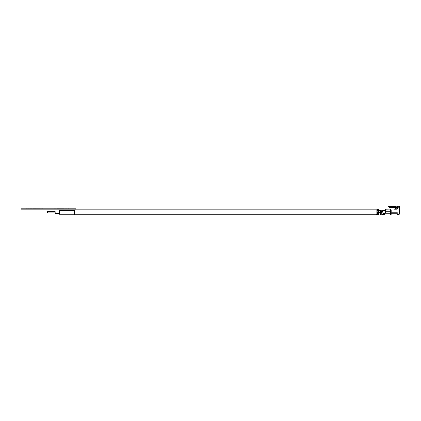 <?xml version="1.0" encoding="UTF-8"?>
<svg xmlns="http://www.w3.org/2000/svg" width="421" height="421" viewBox="0 0 421 421"><rect width="100%" height="100%" fill="white"/><g stroke="black" fill="none" stroke-linecap="round" stroke-linejoin="round"><path stroke-width="0.63" d="M376.437 214.731L74.596 214.731L74.596 211.337M380.326 211.589L380.326 210.284L382.826 210.284L382.826 211.589L380.326 211.589L380.021 212.521L379.026 212.521L378.595 211.858L376.869 211.858L378.595 211.816L378.595 210.974L376.869 210.974L376.869 215.036L380.8 215.036L380.8 212.521L381.231 212.521L380.8 212.521L381.016 213.957L381.231 212.521L381.231 214.689M74.596 214.236L59.482 214.236L59.482 211.531M55.162 211.784L55.162 213.584L59.482 213.589M47.389 212.037L47.389 212.547L47.389 212.037M381.016 211.268L381.016 210.616M382.136 211.268L382.136 210.616M394.14 209.205L396.461 209.205L395.64 208.342L395.64 207.353L389.099 207.353L389.504 207.048L388.504 206.432L388.72 205.964L395.714 205.964L395.751 206.432L388.504 206.432M396.782 207.679L396.998 208.569L397.687 208.342L397.687 207.353C399.85 207.353 399.85 207.353 397.687 207.353L397.356 207.048C399.387 207.2 399.387 207.2 397.356 207.048L398.171 206.432C400.524 206.432 400.524 206.432 398.171 206.432L397.998 205.964C400.282 205.964 400.282 205.964 397.998 205.964L396.687 207.064L397.019 208.342L396.303 209.205L397.15 209.205M396.703 207.479L395.64 207.479M396.735 206.843L395.645 206.743M395.456 206.674L395.414 207.064L390.325 207.3M395.64 207.353L395.714 205.964M389.504 207.048L395.566 207.048M389.099 207.353L388.967 209.205M396.571 209.205L397.687 208.342M397.366 207.064L399.324 207.353L399.324 214.168L398.461 215.036M398.813 206.985L399.95 206.432L398.766 206.432M396.303 209.205L396.998 209.205M395.64 208.342L395.887 208.958M395.914 208.979L396.377 209.2M397.166 213.736L391.12 213.736L391.12 215.036L397.166 215.036L397.166 212.226L397.245 214.168L399.097 214.168L398.187 215.036L398.571 214.957M391.12 213.736L391.12 212.226L397.166 212.226M390.288 210.026L391.183 210.026L391.183 212.226L390.383 212.226L391.12 212.226M391.12 215.036L390.609 215.036M390.751 212.226L390.751 215.036L390.383 214.989L390.925 215.036M397.166 215.036L397.508 215.036L397.508 214.168M397.508 215.036L398.187 215.036M376.437 214.168L376.437 215.036L376.006 215.036L376.006 214.431L376.006 215.036L376.869 215.036M390.814 212.226L390.383 214.989L390.383 209.547L389.793 209.116L385.42 209.116L389.009 209.116M385.578 209.237L388.367 209.116M383.642 214.657L384.552 215.036L390.751 215.036M385.42 209.116L385.42 211.279L390.383 211.279M390.383 213.736L384.557 213.736L384.557 213.305L385.42 212.873L385.42 211.279M378.058 210.805L378.058 210.153L377.411 210.153L377.411 210.805M377.411 209.853L377.411 210.505L378.058 210.505L378.058 209.853L377.411 209.853M376.869 210.974L376.869 209.637L378.595 209.637L378.595 210.974M378.595 212.089L378.595 214.105L378.058 214.105L378.058 212.521L377.411 212.521L377.411 215.036M381.016 214.863L381.921 215.036L381.921 213.957L381.231 213.957M384.557 215.036L383.263 213.736L383.263 215.036L384.557 215.036L384.557 213.736L383.263 213.736M382.826 213.957L382.826 215.036L383.263 215.036M382.352 213.957L382.352 215.036L382.826 215.036M381.921 214.689L382.352 214.689L381.921 214.689M381.016 214.689L381.016 213.957M380.8 213.957L380.326 213.957L380.326 215.036M380.221 212.447L380.326 213.957L378.595 214.105L378.595 215.036M378.058 214.105L378.058 215.036M378.058 212.505L378.058 214.089L377.411 214.089L377.411 212.505M378.058 214.689L377.411 214.689M381.921 215.036L382.352 215.036M383.263 213.305L384.557 213.305M382.826 211.589L382.826 212.442M380.326 212.521L380.8 212.521M21.05 209.205L21.05 209.853L75.891 209.853L75.891 208.816L21.05 208.816L21.05 209.205M30.375 208.816L27.907 208.795M34.064 208.811L33.259 208.774M31.933 208.795L31.449 208.816M29.675 208.795L30.38 208.816M30.954 208.816L31.643 208.816L30.954 208.816M31.933 208.816L33.259 208.795M29.649 208.795L32.075 208.795M30.133 208.816L29.628 208.816L30.133 208.816M28.644 208.816L26.365 208.795L28.644 208.816M30.996 208.795L30.665 208.795M43.142 208.795L39.911 208.811M41.284 208.811L40.979 208.811M33.596 208.795L40.084 208.795M34.212 208.811L34.685 208.805M34.475 208.811L36.374 208.795L34.475 208.779M36.374 208.795L37.311 208.811M37.416 208.811L38.506 208.795M38.179 208.795L36.011 208.816M36.011 208.795L35.364 208.816M35.275 208.795L33.591 208.811M58.082 208.795L58.419 208.795L58.082 208.795M60.677 208.795L59.35 208.795M57.798 208.816L57.093 208.795L57.798 208.816M58.377 208.816L59.066 208.816L58.377 208.816M59.698 208.816L59.277 208.816L59.698 208.816M59.493 208.795L57.561 208.774M57.372 208.795L56.788 208.816M56.067 208.816L53.783 208.795L56.067 208.816M54.856 208.816L55.751 208.816L54.856 208.816M65.802 208.795L67.507 208.816M68.402 208.779L68.707 208.779M67.334 208.811L66.981 208.816M65.602 208.795L65.976 208.795M64.297 208.795L59.44 208.795M68.707 208.811L68.402 208.811M65.95 209.853L64.245 209.874M70.07 209.853L69.228 209.853M69.276 209.874L68.976 209.853M60.592 209.853L60.966 209.853M60.145 209.853L58.682 209.853M59.061 209.853L60.324 209.874M60.708 209.874L60.092 209.853M59.051 209.874L60.677 209.874M59.808 209.874L59.035 209.853M58.945 209.853L59.871 209.853M61.329 209.874L60.298 209.874M60.535 209.874L60.819 209.874M60.045 209.874L60.413 209.853M72.817 209.874L73.343 209.874M72.822 209.874L71.565 209.874L72.822 209.874M72.68 209.874L73.728 209.874M66.239 209.874L65.608 209.874L66.239 209.874M64.566 209.874L65.608 209.874L64.566 209.874M68.507 209.874L66.265 209.853M66.823 209.874C66.044 209.842 66.044 209.842 66.823 209.874M67.897 209.853L67.623 209.874M64.245 209.895L66.413 209.874L64.245 209.853M47.389 209.895L55.162 209.874L47.389 209.895M55.162 209.874L47.389 209.853L55.162 209.874M59.482 209.853L66.165 209.895M69.002 209.853L74.596 209.853M58.651 209.895L62.082 209.874M377.411 214.105L376.869 214.105M381.231 212.521L381.921 212.521M376.869 209.853L75.891 209.853M74.596 210.347L59.482 210.347M59.482 210.995L55.162 210.995M55.162 211.642L47.389 211.642M55.162 212.942L47.389 212.942M382.352 214.236L381.921 214.236M381.231 214.236L380.8 214.236M385.42 210.347L382.826 210.347M380.326 210.347L378.595 210.347M399.724 205.964L399.95 206.432"/></g></svg>
